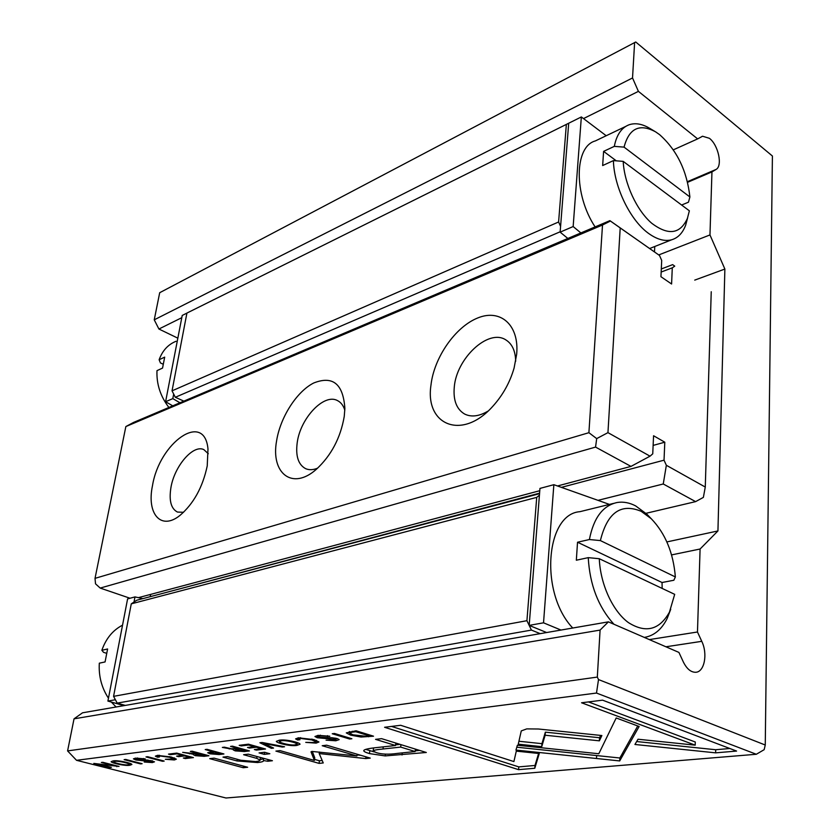 <?xml version="1.0" encoding="UTF-8"?>
<svg xmlns="http://www.w3.org/2000/svg" width="840" height="840" viewBox="0 0 840 840"><rect width="100%" height="100%" fill="white"/><g stroke="black" fill="none" stroke-linecap="round" stroke-linejoin="round"><path stroke-width="1.26" d="M152.481 485.719C159.359 442.397 204.456 410.687 207.984 449.012L207.228 465.948C202.713 487.211 193.62 503.695 179.97 515.413C160.871 530.88 146.507 513.744 152.481 485.719M208.289 453.716L203.837 449.61C193.19 444.234 174.5 466.032 170.951 487.442C168.84 500.525 171.014 508.736 177.471 512.064L183.572 512.295M276.591 440.885C280.266 417.333 296.699 391.534 313.719 382.988C332.829 375.428 343.214 383.911 344.873 408.44L344.243 416.462C340.536 437.892 331.244 455.501 316.355 469.298C292.331 490.791 270.596 473.256 276.591 440.885M344.82 410.151C343.35 405.5 340.914 402.308 337.502 400.596C324.009 392.994 300.279 418.268 297.203 442.754C295.502 456.057 298.305 464.688 305.613 468.657C309.12 470.18 313.12 470.012 317.635 468.163M430.973 385.13C434.007 357.609 455.322 326.77 477.876 317.909C500.462 308.637 519.372 324.891 516.673 354.175L514.091 368.056C509.933 382.41 502.877 395.115 492.912 406.182C462.284 440.906 424.757 425.281 430.973 385.13M515.687 361.211C515.434 350.879 512.106 343.749 505.712 339.812C488.261 328.419 456.382 358.47 454.272 387.156C453.128 400.312 456.582 409.269 464.625 414.036C471.324 417.333 479.105 416.367 487.967 411.138M645.96 513.313L695.615 501.627L663.254 483.987L666.351 465.286L664.03 460.183L664.797 442.197L653.573 435.75L652.743 453.842L650.034 456.173L630.976 466.399L557.487 485.982M539.784 490.697L138.39 597.66M630.976 466.399L595.56 447.09L100.202 588.074L130.042 598.248M602.511 225.005L125.853 426.562L95.025 578.351L588.903 432.695L602.511 225.005L610.418 221.036L609.893 220.647L659.484 255.454L620.203 227.923L607.95 432.642L650.034 456.173M125.853 426.562L133.497 422.457L609.893 220.647M661.154 272.044L672.284 267.824L671.591 284.004L660.944 276.696L661.7 260.421L659.484 255.454M672.284 267.824L674.74 266.144L672.651 264.642L661.3 268.968M672.651 264.642L674.74 266.144M663.254 483.987L597.986 500.346M539.585 493.154L150.434 596.631M664.03 460.183L561.414 487.368M664.797 442.197L653.131 445.41M150.602 594.405L150.255 596.284M666.351 465.286L705.275 487.053L711.239 291.732M705.275 487.053L703.374 497.385L695.615 501.627M95.025 578.351L95.519 583.821L100.202 588.074M595.56 447.09L596.694 438.606L588.903 432.695M596.694 438.606L607.95 432.642M610.418 221.036L620.203 227.923M361.011 737.037L373.527 736.187L356.066 730.779L346.28 732.889L350.606 735.126L361.011 737.037L361.095 736.365M210.032 753.816L219.103 754.541L223.923 753.963L207.06 749.322L205.222 749.553L212.657 751.601L207.679 752.735L210.032 753.816L210.347 751.884M195.363 755.675L204.152 756.315L208.908 755.748L192.119 751.181L190.323 751.412L197.935 753.47L195.678 753.753L182.679 752.356L193.872 754.31L193.358 754.708L195.363 755.675L195.689 753.753M298.483 737.825L295.586 738.885L297.633 740.009L299.995 739.725L298.841 739.043L300.489 738.423L311.829 739.935L316.04 741.899L314.496 742.56L305.75 742.381L316.103 743.117L318.959 741.993L314.076 739.63L298.483 737.825M538.398 729.005L526.754 728.889L521.273 730.905L518.259 744.188L541.726 746.645L545.139 735.231L599.372 740.827L601.871 735.536L538.398 729.005M262.122 742.476L259.896 742.749L271.394 748.325L273.567 748.062L263.613 743.389L282.272 747.033L284.56 746.76L262.122 742.476M265.524 749.018L248.451 744.177L239.179 745.332L241.227 745.909L248.535 744.996L254.363 746.655L247.506 747.485L249.522 748.052L256.378 747.222L261.545 748.692L254.373 749.553L256.368 750.11L265.524 749.018M235.221 750.876L244.356 751.538L249.438 750.928L232.449 746.162L230.528 746.403L238.234 748.566L231.2 748.734L224.385 747.17L222.348 747.422L233.835 749.448L233.247 749.9L235.221 750.876L235.526 748.892M137.487 758.625L145.247 758.898L135.471 758.121L133.423 758.867L135.912 760L151.966 761.639L144.207 762.006L152.334 762.573L154.497 761.817L147.725 760.106L137.393 759.749L136.08 759.129L137.603 757.953M272.423 760.736L248.294 754.163L243.59 754.708L256.746 758.363L260.053 760.053C260.116 760.715 258.625 761.219 255.57 761.575L240.776 760.252L227.441 756.588L222.989 757.113L237.006 760.946L257.597 762.552C261.734 762.122 263.739 761.46 263.603 760.557L267.781 761.25L272.423 760.736M517.388 745.248L515.96 750.068L619.689 760.935L639.125 726.485L616.192 717.969L598.804 753.753L517.388 745.248M622.409 756.221L622.524 753.228L637.749 725.97M622.524 753.302L619.847 757.985L619.731 760.935L619.836 757.995L516.81 747.212M247.643 767.256L214.084 758.142L209.727 758.657L243.233 767.728L247.643 767.256M320.24 735.998L329.794 736.239L318.108 735.378L314.937 736.512L317.216 737.74L336.116 739.505L334.152 740.187L326.078 740.155L335.832 740.775L339.161 739.63L337.25 738.56L331.957 737.73L319.274 737.394L318.087 736.732L320.24 735.998L320.355 735.168M113.053 760.914L111.132 761.67C111.468 763.13 125.706 766.248 129.906 765.24L131.901 764.474C131.649 763.025 117.222 759.896 113.053 760.914M596.495 693.053L76.535 760.316L225.981 798L756.315 754.268L596.495 693.053L598.51 679.571L765.261 745.017L772.412 156.02L635.744 42L159.695 292.709L154.245 319.82L158.917 329.018L177.839 338.173M157.405 755.391L155.347 756.158L157.563 757.228L159.432 756.998L158.161 756.347L159.338 755.905L169.491 757.25L173.87 759.024L165.354 759.276L174.374 759.958L176.379 759.171L171.255 757.008L157.405 755.391M193.431 757.596L176.726 753.102L168.494 754.121L170.499 754.656L176.988 753.858L182.69 755.391L176.6 756.126L178.573 756.651L184.663 755.916L189.725 757.271L183.351 758.037L185.304 758.562L193.431 757.596M715.627 752.85L736.586 751.065L602.585 700.161L581.563 702.775L695.195 745.154L638.022 739.231L634.946 744.471L715.627 752.85L715.701 749.731L636.668 741.542M279.258 740.219L276.318 741.384C276.98 743.295 291.281 746.602 297.014 745.385L300.048 744.219C299.492 742.308 284.939 738.98 279.258 740.219L279.552 740.324M269.829 753.743L264.6 752.262L259.077 752.913L264.306 754.373L269.829 753.743M119.028 766.437L102.774 762.3L101.346 762.478L115.154 765.986L93.807 763.413L110.008 767.508L111.384 767.351L98.196 764.012L119.028 766.437M334.498 733.467L332.241 733.75L349.639 739.022L351.897 738.749L334.498 733.467M125.717 759.444L124.12 759.644L140.511 763.885L142.118 763.697L125.717 759.444M311.903 751.433L311.01 751.842L314.401 760.431L280.046 750.624L275.909 751.097L319.074 763.381L323.243 762.951L319.2 753.564L365.757 758.573L370.262 758.111L326.655 745.196L322.214 745.721L356.937 755.958L311.903 751.433M385.182 755.916L426.321 752.482L381.581 738.654L375.554 739.357L395.524 745.5L377.139 747.526C368.12 748.45 363.657 749.532 363.762 750.782C363.867 751.548 365.778 752.493 369.485 753.596L385.182 755.916L385.392 754.131M147.641 756.714L145.982 756.924L162.509 761.271L164.178 761.072L147.641 756.714M518.563 769.65L534.786 768.264L539.259 753.533L516.295 751.128L513.902 761.575L400.638 725.288L384.584 727.283L518.563 769.65L518.784 766.889L391.534 726.422M122.535 625.17C112.844 630.2 105.956 638.568 101.861 650.286L107.604 648.984L105.073 661.941L99.32 663.18C98.553 676.053 101.598 687.729 108.465 698.198M111.353 702.062L116.099 706.997M176.085 341.26C168.105 344.463 162.456 350.616 159.128 359.741L164.682 357.137L162.55 368.078L156.986 370.639C156.408 383.975 160.377 396.249 168.893 407.463M600.38 540.582L675.36 576.944C673.355 552.804 665.332 533.41 651.284 518.753L641.162 511.308C620.865 502.898 607.278 512.663 600.38 540.582L589.397 539.532C593.649 517.797 602.962 505.439 617.337 502.467C623.322 501.543 629.401 502.677 635.597 505.869L646.926 514.216L650.034 517.451M681.629 205.023L688.475 202.188L689.892 196.97C686.994 170.825 676.883 150.045 659.578 134.631L655.578 131.838C639.566 123.207 629.066 128.299 624.057 147.126L614.303 146.37C616.623 134.736 621.611 127.512 629.275 124.709C635.575 122.682 642.495 123.953 650.034 128.53L654.675 131.303M687.655 217.707L685.639 225.225C682.678 233.006 678.058 237.846 671.748 239.757C665.007 241.573 657.542 239.642 649.351 233.961C630.777 221.309 614.082 187.551 613.4 160.608L623.196 161.375L689.367 210.809L685.639 225.225M634.62 42.473L632.53 77.963L638.411 91.371L697.641 138.894L702.587 136.238L709.401 138.306C718.357 144.984 722.862 166.078 716.016 169.459L711.952 171.916L709.968 234.938L658.749 254.929M670.73 609.284L667.18 618.461C661.678 629.475 654.055 635.796 644.322 637.413M613.914 624.236C598.332 607.016 589.785 584.819 588.252 557.645L576.335 560.217L577.532 542.231L662.046 582.509L673.859 580.251L675.36 576.944M662.046 582.509L662.151 588.42M101.861 650.286L103.561 652.344L106.407 653.226M123.911 705.642L107.909 701.075L127.596 598.899L134.988 596.915L142.863 598.626M539.543 493.679L136.752 600.243L131.271 603.855L113.568 696.35L117.201 703.111L125.244 705.411M162.971 364.119L160.44 362.933L159.128 359.741M560.165 231.777L175.319 397.278L172.042 390.842L186.921 313.068L568.701 123.228L560.585 226.37L558.6 221.991L566.36 124.341M577.532 542.231L589.397 539.532M572.733 628.016C539.427 593.029 545.58 513.996 579.894 511.686L613.547 503.402M674.688 594.342L599.288 558.716C600.348 584.22 612.686 611.111 628.415 622.598C645.771 633.486 659.452 629.99 669.459 612.108L674.688 594.342M526.922 620.697L529.179 625.391L539.427 495.18L536.718 497.375L526.922 620.697L113.568 696.35M546.62 632.53L529.179 625.391L531.437 630.084L540.183 633.644M623.196 161.375C624.309 183.614 636.741 210.43 651.735 223.262C668.315 235.757 680.211 234.119 687.414 218.369M606.207 135.734L581.343 116.949L573.153 226.548L580.871 232.932M654.497 251.947L654.759 246.488M625.706 126.42L595.329 140.931C574.245 146.517 573.605 194.523 595.109 226.905M709.968 234.938L724.878 269.052L717.938 530.943L700.087 549.014L697.473 631.995L649.341 639.597M700.087 549.014L671.58 554.904M697.641 138.894L673.344 149.835M638.411 91.371L583.506 118.587M181.786 317.688L158.917 329.018M711.952 171.916L687.593 182.311M697.473 631.995L701.768 641.329C707.921 653.888 704.456 672.105 695.688 672.273C690.9 672.336 686.774 668.881 683.319 661.92L678.92 652.418L608.401 621.852L82.53 712.803L74.036 718.83L67.589 750.908L76.535 760.316M724.878 269.052L694.732 280.119M717.938 530.943L666.876 541.926M608.401 621.852L600.086 630.095L74.036 718.83M600.086 630.095L597.324 677.082L67.589 750.908M597.324 677.082L598.51 679.571M765.261 745.017L764.159 749.679L756.315 754.268M632.53 77.963L154.245 319.82M183.845 401.131L175.319 397.278M558.6 221.991L172.042 390.842M531.437 630.084L117.201 703.111M536.718 497.375L131.271 603.855M560.585 226.37L560.133 232.145L567.851 238.455M573.153 226.548L560.133 232.145M581.343 116.949L568.701 123.228M616.319 160.839L603.603 151.379L602.658 165.553L613.4 160.608M603.603 151.379L614.303 146.37M689.892 196.97L624.057 147.126M539.427 495.18L539.962 488.407L553.854 484.691L609.441 504.409M560.973 630.053L543.533 622.818L529.179 625.391M543.533 622.818L553.854 484.691M588.252 557.645L599.288 558.716M173.68 394.065L172.809 398.622L165.596 401.719L182.217 315.452L186.91 313.11M172.809 398.622L179.97 402.769M165.596 401.719L172.736 405.836M134.012 602.049L134.988 596.915M107.909 701.075L115.385 699.731M114.975 761.397L113.726 761.901C113.904 762.941 125.402 765.534 128.142 764.778L129.402 764.284C129.276 763.255 117.768 760.641 114.975 761.397L115.091 760.778M157.889 755.339L157.563 757.228M327.526 735.651L327.411 736.523M170.636 753.858L170.499 754.656M177.103 753.197L176.988 753.858M182.805 754.73L182.69 755.391M178.7 755.874L178.573 756.651M184.779 755.265L184.663 755.916M189.829 756.62L189.725 757.271M185.43 757.785L185.304 758.562M243.484 766.133L243.233 767.728M729.845 748.503L715.701 749.731M695.195 745.154L695.289 742.004L588.462 701.915M281.284 740.796L279.373 741.562C279.804 742.949 291.354 745.752 295.166 744.839L297.087 744.072C296.719 742.697 285.149 739.872 281.284 740.796L281.389 740.05M596.652 755.559L596.484 758.499M619.731 760.935L619.836 757.995M264.611 752.273L264.306 754.373M263.644 758.667L260.096 759.727M263.676 758.457L263.424 760.148M268.023 759.623L267.781 761.25M116.97 765.912L116.823 766.7M143.598 758.499L143.483 759.108M238.35 747.821L238.234 748.566M237.5 749.49L235.746 749.984L237.027 750.572L245.385 750.561L240.314 749.144L237.5 749.49L237.636 748.639M245.501 749.826L245.385 750.561M240.429 748.409L240.314 749.144M349.755 738.098L349.639 739.022M241.364 745.059L241.227 745.909M248.651 744.23L248.535 744.996M254.478 745.889L254.363 746.655M249.648 747.232L249.522 748.052M256.494 746.456L256.378 747.222M261.66 747.925L261.545 748.692M256.494 749.291L256.368 750.11M140.616 763.298L140.511 763.885M271.572 747.127L271.394 748.325M263.708 742.77L263.613 743.389M282.366 746.34L282.272 747.033M314.401 760.431L314.758 757.806L312.27 751.401M322.182 760.484L319.421 760.778L314.548 759.381M319.421 760.778L319.074 763.381M319.41 752.021L319.2 753.564M360.822 755.318L357.063 754.908M365.967 756.84L365.757 758.573M357.147 754.226L356.937 755.958M419.612 750.404L415.233 750.865M374.399 751.968L365.726 749.375M400.953 744.639L400.68 747.086L383.019 748.997C376.509 749.606 373.202 750.288 373.107 751.065L373.622 747.936M395.598 744.86L400.05 744.366M395.798 743.043L395.524 745.5M373.107 751.065L376.446 752.672C381.969 754.394 388.973 754.625 397.467 753.385L415.159 751.538L400.68 747.086M415.422 749.112L415.159 751.538M600.631 735.409L599.54 737.74L545.36 732.165L541.937 743.663L518.92 741.258M541.937 743.663L541.726 746.645M545.36 732.165L545.139 735.231M599.54 737.74L599.372 740.827M162.614 760.662L162.509 761.271M297.927 737.898L297.633 740.009M316.323 740.365L316.04 741.899M198.051 752.798L197.935 753.47M197.358 754.351L195.752 754.814L197.043 755.38L205.002 755.391L199.994 754.037L197.358 754.351L197.495 753.533M205.118 754.719L205.002 755.391M200.099 753.354L199.994 754.037M212.772 750.897L212.657 751.601M212.079 752.493L210.525 752.955L211.922 753.575L220.154 753.659L214.736 752.168L212.079 752.493L212.216 751.653M220.259 752.955L220.154 753.659M214.851 751.475L214.736 752.168M349.724 731.85L349.199 731.65M352.128 732.175L349.566 733.131L353.01 734.832L365.988 736.271L369.296 735.872L355.834 731.724L352.128 732.175L352.244 731.262M369.411 734.905L369.296 735.872M355.95 730.8L355.834 731.724M538.608 753.459L534.996 765.471L518.784 766.889M534.996 765.471L534.786 768.264M716.016 169.459L687.435 181.671M701.768 641.329L665.921 646.779M130.242 763.434L129.906 765.24M159.442 755.255L159.338 755.905M169.607 756.588L169.491 757.25M174.699 758.079L174.374 759.958M317.52 735.462L317.216 737.74M327.716 737.772L327.611 738.57M335.139 738.077L335.034 738.885M335.958 739.746L335.832 740.775M297.392 742.654L297.014 745.385M257.009 756.599L256.746 758.363M237.269 759.287L237.006 760.946M257.796 761.24L257.597 762.552M136.101 759.045L135.912 760M144.774 760.095L144.659 760.746M150.853 760.473L150.759 761.061M152.628 760.883L152.334 762.573M244.493 750.677L244.356 751.538M229.352 748.314L229.247 748.986M402.266 752.881L402.034 754.981M369.81 750.855L369.485 753.596M383.271 746.844L383.019 748.997M300.594 737.657L300.489 738.423M311.945 739.043L311.829 739.935M316.47 740.428L316.103 743.117M204.288 755.475L204.152 756.315M189.546 753.249L189.441 753.858M219.23 753.764L219.103 754.541M368.729 735.945L368.634 736.764M350.742 734.013L350.606 735.126M671.748 239.757L649.635 248.525M702.587 136.238L701.673 136.647M651.284 518.753L646.926 514.216M669.459 612.108L667.18 618.461M113.746 761.796L113.925 760.83M129.402 764.284L129.602 763.203M158.351 755.307L158.172 756.273M174.069 757.848L173.87 759.024M336.273 738.308L336.116 739.505M318.276 735.357L318.098 736.638M279.394 741.426L279.573 740.187M297.087 744.072L297.297 742.571M260.421 757.544L260.053 760.053M152.124 760.746L151.966 761.639M235.757 749.931L235.924 748.839M299.008 737.762L298.851 738.938M195.762 754.761L195.941 753.722M210.536 752.892L210.714 751.832M349.587 732.984L349.766 731.567"/></g></svg>
